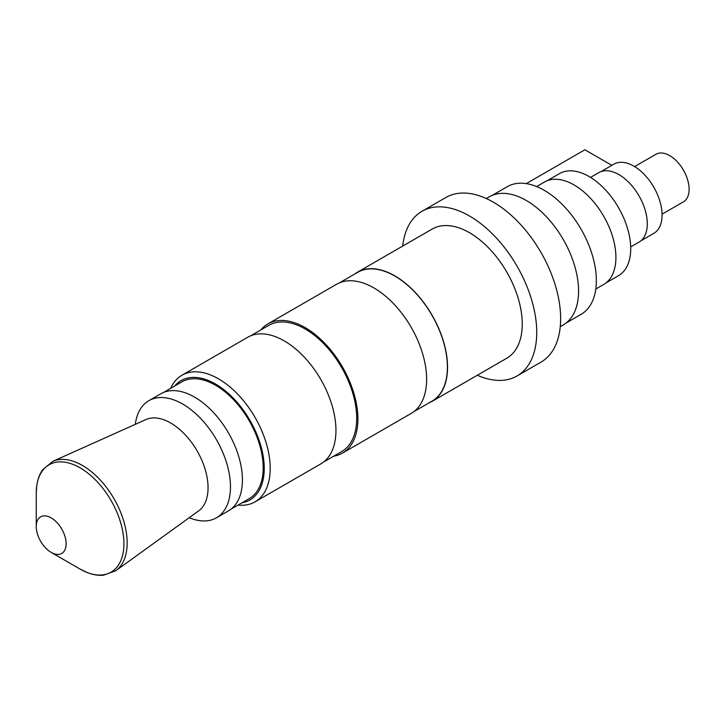 <?xml version="1.0" encoding="UTF-8"?>
<svg xmlns="http://www.w3.org/2000/svg" width="725" height="725" viewBox="0 0 725 725"><rect width="100%" height="100%" fill="white"/><g stroke="black" fill="none" stroke-linecap="round" stroke-linejoin="round"><path stroke-width="1.09" d="M242.132 502.733A68.875 39.766 -120 0 0 262.214 451.195A68.875 39.766 -120 0 0 215.524 384.023A68.875 39.766 -120 0 0 174.734 385.99M170.665 388.346A73.107 42.204 60 0 1 181.966 375.233A73.107 42.204 60 0 1 218.515 378.849A73.107 42.204 60 0 1 266.274 443.274A73.107 42.204 60 0 1 255.064 501.845A73.107 42.204 60 0 1 238.063 505.08M429.191 402.783A74.584 43.056 -120 0 0 432.1 401.351L506.802 358.222A74.584 43.056 -120 0 0 518.23 298.455A74.584 43.056 -120 0 0 469.51 232.734A74.584 43.056 -120 0 0 432.218 229.037L357.516 272.165A74.584 43.056 -120 0 0 354.815 273.968M432.1 401.351A74.584 43.056 -120 0 0 443.528 341.584A74.584 43.056 -120 0 0 394.808 275.862A74.584 43.056 -120 0 0 357.516 272.165M413.884 411.619L431.991 401.17A74.367 42.938 -120 0 0 443.392 341.575A74.367 42.938 -120 0 0 394.808 276.035A74.367 42.938 -120 0 0 357.624 272.355L339.508 282.804M333.718 456.197A74.584 43.056 -120 0 0 342.463 453.098L411.184 413.422A74.584 43.056 -120 0 0 422.612 353.664A74.584 43.056 -120 0 0 373.892 287.934A74.584 43.056 -120 0 0 336.599 284.245L267.878 323.921A74.584 43.056 -120 0 0 260.828 329.938M342.463 453.098A74.584 43.056 -120 0 0 353.891 393.34A74.584 43.056 -120 0 0 305.171 327.618A74.584 43.056 -120 0 0 267.878 323.921M323.477 462.106L341.611 451.639A72.89 42.086 -120 0 0 352.785 393.231A72.89 42.086 -120 0 0 305.171 328.996A72.89 42.086 -120 0 0 268.721 325.389L250.587 335.856M255.064 501.845L320.803 463.9A73.107 42.204 -120 0 0 332.014 405.32A73.107 42.204 -120 0 0 284.254 340.895A73.107 42.204 -120 0 0 247.696 337.279L181.966 375.233M230.985 509.168L249.228 498.637A67.398 38.914 -120 0 0 259.559 444.624A67.398 38.914 -120 0 0 215.524 385.229A67.398 38.914 -120 0 0 181.83 381.894L163.587 392.424M189.216 517.704A67.606 39.032 -120 0 0 216.467 517.795L228.42 510.889A67.606 39.032 -120 0 0 238.779 456.714A67.606 39.032 -120 0 0 194.617 397.137A67.606 39.032 -120 0 0 160.805 393.784L148.852 400.689A67.606 39.032 -120 0 0 135.303 424.333M216.467 517.795A67.606 39.032 -120 0 0 226.825 463.619A67.606 39.032 -120 0 0 182.664 404.033A67.606 39.032 -120 0 0 148.852 400.689M115.873 570.675L198.632 510.907A52.816 30.495 -120 0 0 204.776 468.142A52.816 30.495 -120 0 0 170.71 423.01A52.816 30.495 -120 0 0 145.897 419.576L52.762 461.363A63.22 36.504 60 0 1 82.451 465.477A63.22 36.504 60 0 1 123.232 519.49A63.22 36.504 60 0 1 115.873 570.675L103.476 575.215C98.473 575.713 92.936 574.78 86.873 572.406L80.085 569.08A61.997 35.797 -120 0 0 123.93 543.768A61.997 35.797 -120 0 0 80.085 467.833A61.997 35.797 -120 0 0 36.25 493.145L36.767 485.614C37.736 479.171 39.694 473.914 42.63 469.827L52.762 461.363M51.194 552.396A21.125 12.198 -120 0 0 66.129 543.768A21.125 12.198 -120 0 0 51.194 517.895A21.125 12.198 -120 0 0 36.25 526.522A21.125 12.198 -120 0 0 51.194 552.396L80.085 569.08L51.194 552.396M477.313 375.242A95.075 54.892 -120 0 0 517.043 375.967L540.95 362.174A95.075 54.892 -120 0 0 555.522 285.985A95.075 54.892 -120 0 0 493.408 202.203A95.075 54.892 -120 0 0 445.875 197.49L421.968 211.292A95.075 54.892 -120 0 0 402.728 246.065M517.043 375.967A95.075 54.892 -120 0 0 531.615 299.788A95.075 54.892 -120 0 0 469.51 216.005A95.075 54.892 -120 0 0 421.968 211.292M486.321 198.541L489.302 196.81A73.95 42.693 60 0 1 526.278 200.472A73.95 42.693 60 0 1 574.59 265.64A73.95 42.693 60 0 1 563.252 324.9L560.262 326.622M634.602 166.596L655.971 154.262A27.468 15.859 60 0 1 669.701 155.621A27.468 15.859 60 0 1 687.644 179.827A27.468 15.859 60 0 1 683.43 201.84L662.07 214.174M536.636 186.561L544.511 182.02A59.16 34.157 60 0 1 574.082 184.948A59.16 34.157 60 0 1 612.734 237.084A59.16 34.157 60 0 1 603.662 284.49L595.796 289.03M492.202 195.387L507.337 186.642A73.742 42.576 60 0 1 544.203 190.294A73.742 42.576 60 0 1 592.379 255.273A73.742 42.576 60 0 1 581.078 314.36L565.944 323.096M640.927 240.773L653.814 233.332A39.929 23.055 -120 0 0 659.931 201.333A39.929 23.055 -120 0 0 633.849 166.143A39.929 23.055 -120 0 0 613.876 164.167L600.998 171.608M590.54 177.398L598.832 172.613A40.147 23.173 60 0 1 618.905 174.598A40.147 23.173 60 0 1 645.132 209.978A40.147 23.173 60 0 1 638.979 242.141L630.678 246.935M547.112 180.761L559.555 173.574A58.952 34.03 60 0 1 589.026 176.492A58.952 34.03 60 0 1 627.533 228.438A58.952 34.03 60 0 1 618.498 275.681L606.055 282.859M611.846 165.345L584.885 149.785L526.278 183.615M36.25 526.522L36.25 493.145"/></g></svg>
